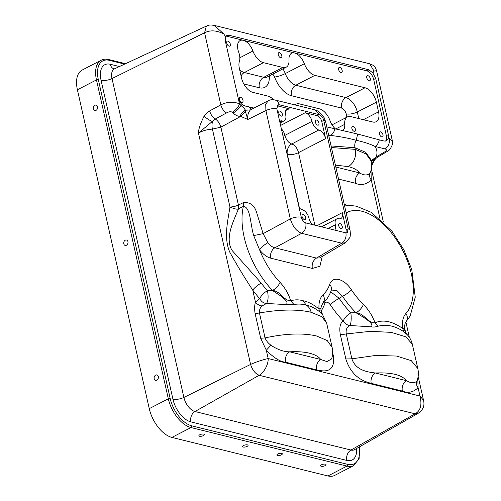 <?xml version="1.0" encoding="UTF-8"?>
<svg xmlns="http://www.w3.org/2000/svg" width="501" height="501" viewBox="0 0 501 501"><rect width="100%" height="100%" fill="white"/><g stroke="black" fill="none" stroke-linecap="round" stroke-linejoin="round"><path stroke-width="0.75" d="M77.398 89.773A26.966 14.723 -117.3 0 1 82.158 70.052L101.221 60.195A26.966 14.723 -117.3 0 0 96.461 79.916L77.398 89.773L149.26 408.647A26.966 14.723 -117.3 0 0 171.924 437.411L327.904 475.95A26.966 14.723 -117.3 0 0 334.756 475.38L353.825 465.523A26.966 14.723 -117.3 0 1 346.974 466.099A1.346 1.021 -76.1 0 0 347.7 464.352L191.72 425.812A1.346 1.021 103.9 0 1 190.994 427.56A26.966 14.723 -117.3 0 1 168.323 398.796L149.26 408.647M384.668 151.928A8.091 4.522 59.5 0 0 386.91 151.646L378.518 156.6A8.091 4.522 59.5 0 1 376.276 156.882L384.668 151.928C386.753 150.544 386.891 149.536 385.081 148.916C388.5 146.53 389.884 143.073 389.233 138.558L392.358 140.812L392.421 144.426C390.717 148.734 388.882 151.139 386.91 151.646M376.627 157.84L375.525 158.836A8.091 3.357 -138 0 1 373.621 159.362A8.041 5.924 102.2 0 1 374.829 158.272L376.627 157.84L378.518 156.6M371.009 160.859L376.276 156.882C377.491 153.005 377.071 149.523 375.017 146.43C369.788 143.893 363.519 141.852 356.211 140.299C354.858 142.666 354.445 145.14 354.965 147.72L331.08 145.948M371.441 167.428L373.621 159.362A8.091 7.12 -54.7 0 0 371.266 162.23M371.034 160.953L370.659 159.28L365.743 152.348L354.965 147.72L355.334 149.373L331.437 147.532M371.366 168.192L371.285 168.806M238.063 97.495L239.497 103.864C233.441 101.396 227.216 101.734 220.822 104.872C221.924 108.554 223.797 111.26 226.439 112.982C228.901 111.629 230.861 111.385 232.32 112.255C235.94 110.007 238.332 107.208 239.497 103.864L240.981 105.467L242.259 104.671A8.091 4.415 -117.3 0 1 238.063 97.495L225.406 41.32L225.582 36.567L226.815 35.408L228.888 35.233L368.886 69.821L372.85 72.952L375.687 78.45L388.344 134.625A8.091 4.415 -117.3 0 1 388.438 138.357L386.496 140.762L384.167 141.069L379.251 139.854A8.091 6.112 103.9 0 1 375.017 146.43L385.081 148.916M369.945 173.503C369.212 175.632 369.65 177.786 371.26 179.959C366.181 184.631 360.92 185.733 355.478 183.272C354.827 178.751 356.211 175.3 359.63 172.914C363.607 175.394 367.045 175.588 369.945 173.503L370.452 172.432C371.648 168.762 371.83 164.885 370.997 160.808L366.106 153.97L355.334 149.373C356.424 156.907 354.119 162.662 348.414 166.633L335.394 165.105M368.886 69.821L366.876 70.854A8.091 4.415 -117.3 0 1 373.677 79.484L386.34 135.658A8.091 4.415 -117.3 0 1 385.563 141.094M242.259 104.671L245.089 106.005L253.556 107.972M379.251 139.854L357.645 134.043L326.784 126.891M248.509 106.726L251.377 108.993M232.32 112.255L233.065 113.057C236.741 110.871 239.384 108.341 240.981 105.467C243.473 107.596 244.958 109.187 245.427 110.239L250.406 109.901L268.273 100.695M379.996 218.724L371.26 179.959L370.997 170.39M250.406 109.901C248.195 112.393 247.35 115.581 247.87 119.47L265.899 110.552L265.724 104.308L268.223 100.72C270.139 99.705 272.431 99.467 275.093 100.018L275.093 100.018A8.091 6.112 -76.1 0 1 279.176 104.759L277.166 105.792L289.165 108.761A8.091 4.415 62.7 0 0 287.111 108.93A8.091 4.415 62.7 0 0 285.683 114.848A8.091 4.415 62.7 0 1 284.255 120.766A8.091 4.415 62.7 0 1 282.195 120.935A8.091 4.415 62.7 0 0 280.14 121.104A8.091 4.415 62.7 0 0 279.69 121.411M225.895 36.16A8.091 4.415 -117.3 0 1 226.878 36.266L243.261 40.312A12.368 6.757 62.7 0 0 240.117 40.575A12.368 6.757 62.7 0 0 238.639 52.023A13.483 7.358 62.7 0 1 239.384 61.473A13.483 7.358 62.7 0 0 239.359 68.305L241.545 77.999A13.483 7.358 62.7 0 0 252.88 92.384L268.01 96.123A13.483 7.358 62.7 0 1 273.627 99.762M366.876 70.854L243.261 40.312A12.368 6.757 62.7 0 1 252.917 51.014A13.483 7.358 62.7 0 0 263.445 62.675L244.375 72.526A8.091 6.112 -76.1 0 0 241.075 75.908M233.065 113.057C235.57 115.286 237.875 116.37 239.966 116.307L240.743 116.401L245.315 111.278L245.427 110.239C243.123 111.335 241.3 113.358 239.966 116.307M253.681 235.589L259.612 249.893C261.39 247.243 264.133 244.839 267.835 242.684L263.119 233.648L253.681 235.589C250.275 224.266 250.538 206.888 243.386 206.393L238.526 208.729C233.835 220.528 224.404 238.063 232.12 250.5L261.234 283.096A8.091 1.991 -36.9 0 0 252.761 290.148C244.432 277.491 236.791 264.866 229.84 252.266C223.383 237.555 227.986 220.227 229.972 207.001C234.812 209.092 237.668 209.668 238.526 208.729A8.091 4.227 64.3 0 0 238.432 205.015L220.885 127.148L240.743 116.401L247.87 119.47L245.315 111.278M345.44 242.728L341.701 243.192L301.652 233.297C296.404 231.224 292.628 226.433 290.323 218.924L263.119 233.648L256.362 211.635C254.082 204.965 249.73 201.978 243.292 202.673L238.432 205.015A8.091 2.925 167.3 0 1 229.972 207.001L212.418 129.126L220.885 127.148A8.091 4.096 61.6 0 0 215.267 119.031L198.459 133.041C202.805 130.68 207.458 129.377 212.418 129.126A8.091 3.939 88.8 0 1 212.499 121.63A8.091 1.985 33.7 0 1 204.12 116.113A15.744 12.193 -74.4 0 1 209.65 110.921L220.822 104.872L204.577 32.772L112.024 78.557A13.208 7.214 -117.3 0 1 114.504 68.825L206.318 26.121M322.237 256.424L319.914 266.256L312.317 268.442C311.666 263.921 313.05 260.47 316.469 258.084L319.763 257.871M267.835 242.684C270.07 245.49 272.406 247.193 274.855 247.801A8.091 6.112 -76.1 0 0 270.697 258.159L312.317 268.442M326.639 323.089L332.119 347.393C332.946 351.408 332.77 355.253 331.606 358.916L326.953 361.578L320.753 359.499L289.678 351.821A8.091 6.112 -76.1 0 0 285.52 362.179C280.297 361.897 273.89 357.914 266.3 350.224L270.947 345.233C268.091 343.135 266.131 340.693 265.067 337.893C285.601 333.472 302.736 332.827 316.457 335.958L327.222 340.555L332.138 347.5M417.815 378.149L418.078 387.724L419.957 396.034L268.173 358.534C262.042 359.962 256.186 361.929 250.6 364.427C252.391 370.076 255.241 373.69 259.155 375.28C262.825 373.834 268.53 365.235 268.173 358.534L266.3 350.224L260.689 338.288L265.067 337.893L259.443 312.962A8.091 2.925 167.3 0 1 255.072 313.357L260.689 338.288M261.234 283.096A67.147 36.661 62.7 0 0 267.484 290.686L267.484 290.686A8.091 2.962 -42.2 0 0 259.762 298.652L255.485 302.216C257.207 304.332 259.412 305.572 262.092 305.942C260.107 307.702 259.224 310.044 259.443 312.962C280.165 309.355 297.394 309.13 311.121 312.28L321.849 316.713L326.633 323.07L322.682 314.866M243.292 202.673L243.386 206.393A66.984 36.573 62.7 0 0 272.513 290.499C276.189 288.275 278.694 285.557 280.04 282.332C285.107 287.85 288.657 294.024 290.699 300.869C283.56 300.656 280.335 290.893 272.513 290.499L267.484 290.686C268.542 296.736 268.217 301.001 266.488 303.474C263.57 303.274 261.328 301.665 259.762 298.652A75.231 41.076 62.7 0 1 252.761 290.148L255.485 302.216C254.508 305.021 254.37 308.735 255.072 313.357M332.382 355.522A8.091 2.925 -12.7 0 0 333.34 355.867C335.701 374.166 322.469 371.197 316.594 369.857A8.091 6.112 -76.1 0 1 320.753 359.499C318.724 356.674 314.985 354.583 309.53 353.218C304.038 351.877 297.419 351.414 289.678 351.821C283.76 351.834 277.516 349.635 270.947 345.233M322.688 303.606L324.642 299.441L323.32 294.456C320.001 297.619 318.561 302.454 319.012 308.967L319.375 311.609C315.06 308.19 310.651 306.017 306.142 305.084C302.053 303.969 297.995 303.781 293.974 304.533L285.658 304.552L266.488 303.474L262.092 305.942M322.625 314.797L322.657 314.828C321.442 313.006 320.865 311.465 320.941 310.213L322.625 314.797L319.375 311.609M416.769 381.261C414.039 383.365 410.601 383.171 406.455 380.672C403.029 383.058 401.645 386.509 402.303 391.03C408.008 393.454 413.269 392.352 418.078 387.724C416.469 385.545 416.03 383.39 416.769 381.261L417.277 380.196C418.473 376.502 418.654 372.625 417.821 368.567L411.277 360.651L396.617 356.054L375.863 355.416L351.877 358.822L346.272 333.935L370.439 331.33L391.275 332.357L405.916 336.866L412.336 344.243L417.821 368.567M311.121 312.28C310.307 308.898 308.647 306.499 306.142 305.084L303.161 300.769C308.015 301.652 313.294 304.389 319.012 308.967L321.016 308.372C321.035 307.032 321.598 305.447 322.694 303.6C326.564 300.061 329.42 295.628 331.267 290.304L331.267 290.304A8.091 6.031 -160.6 0 0 329.658 284.505C332.376 275.525 344.156 278.437 351.477 289.891C349.322 292.102 346.36 294.244 342.578 296.335L339.183 298.32A67.147 36.661 62.7 0 0 350.775 312.818A8.091 3.231 -43.8 0 0 343.285 321.022A8.091 6.745 -127.2 0 0 349.961 325.512L371.316 326.827C373.063 327.291 375.387 327.065 378.28 326.164C386.878 324.122 395.339 325.944 403.662 331.637L407.05 334.543M331.386 290.016L336.916 290.593L342.578 296.335A66.984 36.573 62.7 0 0 356.042 312.768A8.091 3.476 -45.4 0 0 363.313 304.339C368.536 309.612 372.45 315.768 375.061 322.813C368.028 323.402 364.058 313.094 356.042 312.768L350.775 312.818A8.091 1.898 -90 0 1 349.961 325.512C346.899 326.865 345.671 329.671 346.272 333.935A8.091 2.925 167.3 0 1 340.223 334.067L345.828 358.954L351.877 358.822C355.848 370.784 368.498 372.13 375.381 372.995A8.091 6.112 -76.1 0 0 371.222 383.353C365.304 381.781 351.927 378.174 345.828 358.954M412.342 344.243C411.34 340.248 409.499 336.923 406.825 334.261L406.887 334.33M325.625 121.737A8.091 2.925 167.3 0 0 323.752 120.403L321.748 121.442C320.872 118.411 319.356 116.495 317.208 115.687L319.218 114.654L315.135 109.907L318.392 111.272L324.078 117.553L325.625 121.737L350.049 230.116A8.091 2.925 167.3 0 0 348.176 228.782L347.224 232.721L345.853 232.833L305.804 222.939C303.656 222.137 302.147 220.221 301.276 217.19L276.853 108.817L277.805 104.872L279.176 104.759L319.218 114.654C321.366 115.455 322.876 117.372 323.752 120.403L348.176 228.782L346.172 229.815L346.034 232.871M344.6 205.93L350.756 205.504L356.33 206.18L371.379 212.393L391.926 231.199L403.844 249.736L411.778 269.601L415.254 297.187L410.156 316.062L405.779 322.093A8.091 6.657 -136.7 0 0 405.91 313.432A58.899 32.158 62.7 0 0 399.447 244.501A58.899 32.158 62.7 0 0 346.172 212.919M403.662 331.637L402.848 328.575L404.532 328.036C404.514 330.466 405.29 332.545 406.85 334.286M321.016 308.372L320.941 310.213M324.003 302.347A8.091 6.037 -160.4 0 0 324.855 303.437C326.095 301.345 327.911 301.796 330.297 304.783C332.445 302.566 335.407 300.418 339.183 298.32L330.704 291.807M299.166 207.84A8.091 4.415 62.7 0 0 302.197 209.687A8.091 4.415 62.7 0 1 308.998 218.317A8.091 4.415 62.7 0 0 312.211 224.523M334.706 230.084A8.091 4.415 62.7 0 0 335.332 224.817A8.091 4.415 62.7 0 1 336.76 218.906A8.091 4.415 62.7 0 1 338.814 218.73A8.091 4.415 62.7 0 0 340.874 218.561A8.091 4.415 62.7 0 0 342.302 212.643L346.172 229.815M303.506 219.056A2.787 1.522 -117.3 0 1 302.072 216.538A2.787 1.522 -117.3 0 1 302.579 214.566A2.787 1.522 -117.3 0 1 304.201 215.029A2.787 1.522 -117.3 0 1 305.641 217.547A2.787 1.522 -117.3 0 1 305.134 219.519A2.787 1.522 -117.3 0 1 303.506 219.056M340.824 224.079A2.787 1.522 -117.3 0 1 342.258 226.596A2.787 1.522 -117.3 0 1 341.751 228.569A2.787 1.522 -117.3 0 1 340.129 228.105A2.787 1.522 -117.3 0 1 338.689 225.588A2.787 1.522 -117.3 0 1 339.196 223.615A2.787 1.522 -117.3 0 1 340.824 224.079M316.807 124.636A2.787 1.522 -117.3 0 1 315.373 122.119A2.787 1.522 -117.3 0 1 315.874 120.146A2.787 1.522 -117.3 0 1 317.502 120.609A2.787 1.522 -117.3 0 1 318.943 123.127A2.787 1.522 -117.3 0 1 318.436 125.1A2.787 1.522 -117.3 0 1 316.807 124.636M280.191 115.593A2.787 1.522 -117.3 0 1 278.75 113.069A2.787 1.522 -117.3 0 1 279.257 111.103A2.787 1.522 -117.3 0 1 280.886 111.56A2.787 1.522 -117.3 0 1 282.326 114.084A2.787 1.522 -117.3 0 1 281.819 116.05A2.787 1.522 -117.3 0 1 280.191 115.593M321.748 121.442L325.619 138.614A8.091 4.415 62.7 0 0 318.818 129.984A8.091 4.415 62.7 0 1 312.017 121.355A8.091 4.415 62.7 0 0 305.215 112.725L317.208 115.687M404.526 327.623A8.091 6.294 -153.6 0 0 404.545 327.648L404.99 323.878M279.677 57.202A2.787 1.522 -117.3 0 1 278.237 54.684A2.787 1.522 -117.3 0 1 278.744 52.711A2.787 1.522 -117.3 0 1 280.372 53.175A2.787 1.522 -117.3 0 1 281.812 55.692A2.787 1.522 -117.3 0 1 281.305 57.665A2.787 1.522 -117.3 0 1 279.677 57.202M239.697 69.802A13.483 7.358 62.7 0 0 244.375 72.526L263.72 77.304L282.789 67.453A13.483 7.358 62.7 0 0 286.215 67.165A13.483 7.358 62.7 0 0 288.989 59.926A12.368 6.757 62.7 0 1 291.538 53.281A12.368 6.757 62.7 0 1 294.682 53.018A12.368 6.757 62.7 0 1 304.339 63.715A13.483 7.358 62.7 0 0 314.866 75.375L295.803 85.233A8.091 6.112 -76.1 0 0 291.438 95.704A21.574 11.78 62.7 0 1 274.592 77.048A8.091 1.522 159.8 0 0 285.276 73.572A12.368 6.757 62.7 0 0 282.89 68.881M282.789 67.453L263.445 62.675M345.853 232.833A8.091 6.112 -76.1 0 1 341.701 243.192L316.469 258.084L274.855 247.801L301.652 233.297C305.071 230.911 306.455 227.46 305.804 222.939M276.853 108.817A8.091 2.925 167.3 0 0 265.899 110.552L290.323 218.924C294.256 217.19 297.907 216.607 301.276 217.19M240.849 101.816A2.787 1.522 -117.3 0 1 239.415 99.292A2.787 1.522 -117.3 0 1 239.916 97.326A2.787 1.522 -117.3 0 1 241.545 97.789A2.787 1.522 -117.3 0 1 242.985 100.306A2.787 1.522 -117.3 0 1 242.478 102.279A2.787 1.522 -117.3 0 1 240.849 101.816M228.193 45.641A2.787 1.522 -117.3 0 1 226.753 43.117A2.787 1.522 -117.3 0 1 227.26 41.151A2.787 1.522 -117.3 0 1 228.888 41.608A2.787 1.522 -117.3 0 1 230.322 44.132A2.787 1.522 -117.3 0 1 229.821 46.105A2.787 1.522 -117.3 0 1 228.193 45.641M342.69 130.629A11.774 6.425 62.7 0 0 344.713 124.348L335.595 129.058A11.774 6.425 62.7 0 1 330.046 120.722A13.483 7.358 62.7 0 0 319.431 108.83L299.473 103.895A13.483 7.358 62.7 0 0 296.047 104.183A13.483 7.358 62.7 0 0 295.02 104.941M353.311 130.88A2.787 1.522 -117.3 0 1 351.877 128.356A2.787 1.522 -117.3 0 1 352.378 126.39A2.787 1.522 -117.3 0 1 354.007 126.847A2.787 1.522 -117.3 0 1 355.447 129.371A2.787 1.522 -117.3 0 1 354.94 131.343A2.787 1.522 -117.3 0 1 353.311 130.88M340.041 72A2.787 1.522 -117.3 0 1 338.607 69.476A2.787 1.522 -117.3 0 1 339.114 67.51A2.787 1.522 -117.3 0 1 340.743 67.967A2.787 1.522 -117.3 0 1 342.177 70.491A2.787 1.522 -117.3 0 1 341.669 72.457A2.787 1.522 -117.3 0 1 340.041 72M368.191 80.229A2.787 1.522 -117.3 0 1 366.751 77.711A2.787 1.522 -117.3 0 1 367.258 75.739A2.787 1.522 -117.3 0 1 368.886 76.202A2.787 1.522 -117.3 0 1 370.327 78.72A2.787 1.522 -117.3 0 1 369.819 80.692A2.787 1.522 -117.3 0 1 368.191 80.229M381.543 132.377A2.787 1.522 -117.3 0 1 382.983 134.894A2.787 1.522 -117.3 0 1 382.476 136.867A2.787 1.522 -117.3 0 1 380.848 136.404A2.787 1.522 -117.3 0 1 379.414 133.886A2.787 1.522 -117.3 0 1 379.915 131.913A2.787 1.522 -117.3 0 1 381.543 132.377M304.339 63.715L285.276 73.572A13.483 7.358 62.7 0 0 295.803 85.233L345.959 97.626A8.091 6.112 -76.1 0 0 341.594 108.097A5.392 2.943 62.7 0 1 346.128 113.846A8.091 2.925 167.3 0 0 357.294 112.005A13.483 7.358 62.7 0 0 345.959 97.626L365.029 87.769A13.483 7.358 62.7 0 1 376.357 102.154L378.543 111.848A13.483 7.358 62.7 0 1 376.163 121.712A13.483 7.358 62.7 0 1 372.738 122L350.894 116.601A13.483 7.358 62.7 0 0 347.469 116.89A13.483 7.358 62.7 0 0 344.713 124.348M365.029 87.769L314.866 75.375M356.042 312.768L364.127 317.678C367.051 319.914 373.915 323.947 371.316 326.827M405.91 313.432C402.879 316.945 401.858 321.993 402.848 328.575C392.346 321.216 383.083 319.294 375.061 322.813L378.28 326.164M405.76 332.814L405.56 332.451M272.513 290.499L280.36 295.69C283.247 297.801 289.866 302.923 285.658 304.552M303.161 300.769C298.746 299.492 294.588 299.529 290.699 300.869L293.974 304.533M223.747 33.955C216.701 30.298 210.314 29.903 204.577 32.772L206.343 26.108C209.061 25.169 209.142 24.593 214.434 25.438L223.747 33.955M376.558 70.697L374.028 71.092L369.725 63.802C374.241 65.744 374.842 65.719 376.558 70.697L392.358 140.812M223.747 33.962L225.582 36.567M374.028 71.092L372.85 72.952M357.645 134.043L356.211 140.299C348.652 138.182 340.104 136.56 330.56 135.445C332.802 134.074 334.211 131.882 334.793 128.87M356.606 448.483A21.293 11.629 -117.3 0 1 346.817 460.419L190.837 421.88A8.091 6.112 103.9 0 1 194.989 411.521L259.155 375.28L415.129 413.813C420.546 410.807 422.155 404.877 419.957 396.034L423.527 400.268L418.135 376.345M417.915 413.488L354.47 449.704A13.208 7.214 -117.3 0 1 350.969 450.061L415.129 413.813L417.922 413.488C422.969 410.012 424.879 406.098 423.527 400.268M198.941 435.895A2.787 1.008 -12.7 0 1 198.891 435.776A2.787 1.008 -12.7 0 1 201.22 434.223A2.787 1.008 -12.7 0 1 204.283 434.436A2.787 1.008 -12.7 0 1 204.333 434.549A2.787 1.008 -12.7 0 1 202.003 436.108A2.787 1.008 -12.7 0 1 198.941 435.895M242.653 446.692A2.787 1.008 -12.7 0 1 242.603 446.579A2.787 1.008 -12.7 0 1 244.926 445.02A2.787 1.008 -12.7 0 1 247.989 445.232A2.787 1.008 -12.7 0 1 248.039 445.351A2.787 1.008 -12.7 0 1 245.709 446.905A2.787 1.008 -12.7 0 1 242.653 446.692M276.934 455.165A2.787 1.008 -12.7 0 1 276.884 455.046A2.787 1.008 -12.7 0 1 279.207 453.493A2.787 1.008 -12.7 0 1 282.27 453.699A2.787 1.008 -12.7 0 1 282.32 453.818A2.787 1.008 -12.7 0 1 279.99 455.378A2.787 1.008 -12.7 0 1 276.934 455.165M325.982 464.502A2.787 1.008 -12.7 0 1 326.026 464.621A2.787 1.008 -12.7 0 1 323.702 466.174A2.787 1.008 -12.7 0 1 320.64 465.961A2.787 1.008 -12.7 0 1 320.59 465.842A2.787 1.008 -12.7 0 1 322.92 464.289A2.787 1.008 -12.7 0 1 325.982 464.502M156.769 374.898A2.787 2.104 103.9 0 1 156.945 374.93A2.787 2.104 103.9 0 1 158.347 378.03A2.787 2.104 103.9 0 1 155.78 380.372A2.787 2.104 103.9 0 1 155.604 380.34A2.787 2.104 103.9 0 1 154.202 377.247A2.787 2.104 103.9 0 1 156.769 374.898M126.365 239.992A2.787 2.104 103.9 0 1 126.54 240.023A2.787 2.104 103.9 0 1 127.943 243.117A2.787 2.104 103.9 0 1 125.375 245.465A2.787 2.104 103.9 0 1 125.2 245.434A2.787 2.104 103.9 0 1 123.797 242.34A2.787 2.104 103.9 0 1 126.365 239.992M95.96 105.078A2.787 2.104 103.9 0 1 96.136 105.11A2.787 2.104 103.9 0 1 97.538 108.21A2.787 2.104 103.9 0 1 94.977 110.558A2.787 2.104 103.9 0 1 94.802 110.527A2.787 2.104 103.9 0 1 93.399 107.427A2.787 2.104 103.9 0 1 95.96 105.078M170.183 398.489A1.346 0.488 167.3 0 0 168.323 398.796L96.461 79.916A1.346 0.488 167.3 0 1 98.321 79.609L170.183 398.489A25.62 13.984 -117.3 0 0 191.72 425.812M98.321 79.609A25.62 13.984 -117.3 0 1 109.356 60.333A1.346 1.021 -76.1 0 0 108.673 59.544C105.936 58.861 103.45 59.08 101.221 60.195M359.123 447.049A25.62 13.984 -117.3 0 1 347.7 464.352M109.356 60.333L124.636 64.109M190.837 421.88A21.293 11.629 -117.3 0 1 172.933 399.165L101.07 80.292A21.293 11.629 -117.3 0 1 110.245 64.266A8.091 6.112 -76.1 0 0 114.109 68.95M119.426 66.533L110.245 64.266M327.904 475.95L346.974 466.099L190.994 427.56L171.924 437.411M388.438 138.357L389.233 138.558L388.344 134.625L386.34 135.658M335.833 167.033L359.63 172.914C357.608 170.09 353.863 167.998 348.414 166.633M347.907 205.535A75.231 41.076 62.7 0 0 344.25 204.377M355.478 183.272L338.551 179.089M228.888 35.233L226.878 36.266M209.65 110.921A8.091 4.096 -118.4 0 0 215.267 119.031L226.439 112.982M375.687 78.45L373.677 79.484M280.04 282.332A58.899 32.158 62.7 0 1 259.612 249.893C263.182 254.383 266.876 257.138 270.697 258.159M406.455 380.672C401.84 374.867 391.481 372.312 375.381 372.995L406.455 380.672M402.303 391.03L371.222 383.353M323.32 294.456A58.899 32.158 62.7 0 0 329.658 284.505M351.477 289.891A58.899 32.158 62.7 0 0 363.313 304.339M321.035 311.134A75.231 41.076 62.7 0 0 324.855 303.437M330.297 304.783A75.231 41.076 62.7 0 0 343.285 321.022C340.204 322.92 339.183 327.266 340.223 334.067M316.594 369.857L285.52 362.179M274.592 77.048A4.284 2.336 62.7 0 0 272.682 74.161M341.594 108.097L291.438 95.704M266.82 77.173L267.146 77.022A13.483 7.358 62.7 0 1 263.72 77.304A8.091 6.112 -76.1 0 0 259.355 87.775A21.574 11.78 62.7 0 0 269.294 75.908M259.355 87.775L243.805 83.936M331.556 124.035L332.965 124.386M346.128 113.846L346.88 117.19M285.777 110.508L289.165 108.761M279.852 122.144L282.195 120.935M281.343 128.763A8.091 4.415 -117.3 0 1 284.919 135.358A8.091 2.925 -12.7 0 1 283.015 136.178M287.123 154.396A16.182 8.836 62.7 0 0 287.355 154.458L299.448 208.103M312.017 121.355L284.919 135.358A8.091 4.415 62.7 0 0 291.72 143.987A8.091 6.112 -76.1 0 0 287.355 154.458A8.091 2.925 -12.7 0 0 298.521 152.617L325.619 138.614M318.818 129.984L291.72 143.987A8.091 4.415 -117.3 0 1 298.521 152.617L314.872 225.181M328.243 228.487L335.332 224.817M317.014 225.713L342.302 212.643M280.598 125.444L305.215 112.725M376.357 102.154L357.294 112.005L358.766 118.543M404.526 327.679A75.231 41.076 62.7 0 0 404.545 327.648L405.672 332.664M239.829 57.778L252.917 51.014M363.382 119.683L378.543 111.848M328.606 134.957L330.56 135.445L328.737 135.564M333.34 355.867L332.633 352.723M346.817 460.419A8.091 6.112 103.9 0 1 350.969 450.061L194.989 411.521A13.208 7.214 -117.3 0 1 183.886 397.431L250.6 364.427L198.459 133.041C198.509 129.158 200.394 123.515 204.12 116.113M172.933 399.165A8.091 2.925 167.3 0 0 183.886 397.431L112.024 78.557A8.091 2.925 167.3 0 1 101.07 80.292M108.673 59.544L125.513 63.702M371.498 167.177C371.673 165.299 373.013 162.518 375.525 158.836M320.026 257.727L345.396 242.76L349.554 237.9C350.356 236.96 350.518 234.368 350.049 230.116M405.779 322.093C405.39 322.293 404.996 323.677 404.583 326.251L404.532 328.036M331.13 290.16L331.455 289.891L331.267 290.304M280.034 122.945L284.255 120.766M321.46 226.809L336.76 218.906M267.146 77.022L286.215 67.165M294.726 104.866L296.047 104.183M332.044 124.855L347.469 116.89M369.725 63.802L214.447 25.438M315.135 109.907L275.093 100.018M371.485 169.338L383.284 221.699M405.885 321.98L409.348 337.355M359.374 446.905L359.148 458.415L353.825 465.523"/></g></svg>
